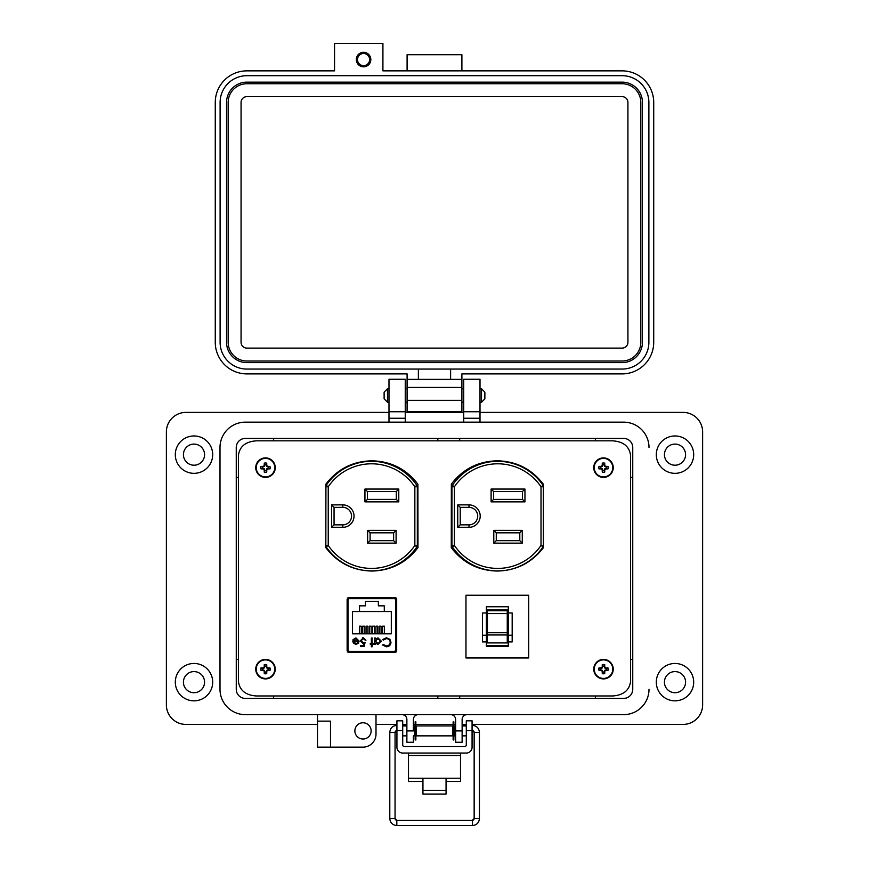 <?xml version="1.0" encoding="UTF-8"?>
<svg xmlns="http://www.w3.org/2000/svg" width="869" height="869" viewBox="0 0 869 869"><rect width="100%" height="100%" fill="white"/><g stroke="black" fill="none" stroke-linecap="round" stroke-linejoin="round"><path stroke-width="1.3" d="M497.34 571.042C516.392 570.585 531.752 562.786 543.407 547.655L543.331 484.196C531.741 469.064 516.414 461.276 497.34 460.809C478.222 461.243 462.895 469.01 451.348 484.109L451.272 547.655C462.884 562.83 478.243 570.618 497.34 571.042C516.392 570.585 531.752 562.786 543.407 547.655L543.331 484.196C531.741 469.064 516.414 461.276 497.34 460.809C478.222 461.243 462.895 469.01 451.348 484.109L451.272 547.655M256.192 695.971L612.808 695.971C623.638 695.102 629.569 690.138 630.601 681.09L630.601 455.714C629.569 446.655 623.638 441.691 612.808 440.833L256.192 440.833C245.362 441.691 239.431 446.655 238.399 455.714L238.399 681.09C239.431 690.138 245.362 695.102 256.192 695.971L612.808 695.971M347.73 597.937L347.73 652.043M384.913 598.578L396.047 598.578L396.047 652.065L396.058 597.915M371.91 571.042C390.963 570.585 406.323 562.786 417.978 547.655L417.902 484.196C406.312 469.064 390.974 461.276 371.91 460.809C352.792 461.243 337.465 469.01 325.918 484.109L325.832 547.655C337.454 562.83 352.814 570.618 371.91 571.042C390.963 570.585 406.323 562.786 417.978 547.655L417.902 484.196C406.312 469.064 390.974 461.276 371.91 460.809C352.792 461.243 337.465 469.01 325.918 484.109L325.832 547.655M358.908 598.578L347.741 598.578L347.741 652.043M499.262 461.341A2.477 2.477 0 0 0 500.229 460.885M416.903 485.38A54.79 54.79 0 0 0 326.179 485.38L328.232 486.77A52.314 52.314 0 0 1 414.85 486.77L416.903 485.38A2.477 2.477 0 0 1 417.326 486.77L414.85 486.77L414.85 545.439L417.326 545.439L417.326 486.77M543.407 546.08A2.477 2.477 0 0 1 543.071 546.829A54.79 54.79 0 0 1 452.347 546.829A2.477 2.477 0 0 1 451.923 545.439L451.923 486.77A2.477 2.477 0 0 1 452.347 485.38A54.79 54.79 0 0 1 543.071 485.38A54.79 54.79 0 0 0 500.718 461.396L505.497 461.396M489.117 461.396L494.7 461.396A54.79 54.79 0 0 0 452.347 485.38L454.4 486.77A52.314 52.314 0 0 1 541.018 486.77L543.071 485.38A2.477 2.477 0 0 1 543.331 485.88M342.81 524.854L334.054 524.854L331.578 527.331L331.578 504.878L334.054 507.355L342.81 507.355A8.755 8.755 0 0 1 351.554 516.099A8.755 8.755 0 0 1 342.81 524.854L342.81 527.331L331.578 527.331M334.054 524.854L334.054 507.355M367.62 530.351L396.101 530.351L396.101 543.147L393.624 540.67L370.096 540.67L367.62 543.147L367.62 530.351L370.096 532.827L393.624 532.827L393.624 540.67M396.101 530.351L393.624 532.827M370.096 540.67L370.096 532.827M398.784 489.062L398.784 501.858L364.937 501.858L367.413 499.382L367.413 491.539L364.937 489.062L398.784 489.062L396.307 491.539L396.307 499.382L367.413 499.382M398.784 501.858L396.307 499.382M367.413 491.539L396.307 491.539M325.918 486.77L328.232 486.77L328.232 545.439L326.179 546.829A54.79 54.79 0 0 0 416.903 546.829A54.79 54.79 0 0 1 326.179 546.829A2.477 2.477 0 0 1 325.842 546.08M492.147 570.803L494.7 570.803M368.532 461.396L363.687 461.396M325.842 545.439L328.232 545.439A52.314 52.314 0 0 0 414.85 545.439L416.903 546.829A2.477 2.477 0 0 0 417.326 545.439M502.488 570.803L500.718 570.803M496.264 532.827L496.264 540.67L519.792 540.67L519.792 532.827L496.264 532.827L493.788 530.351L522.269 530.351L522.269 543.147L493.788 543.147L496.264 540.67M468.978 527.331L468.978 524.854A8.755 8.755 0 0 0 477.722 516.099A8.755 8.755 0 0 0 468.978 507.355L460.222 507.355L460.222 524.854L468.978 524.854A8.755 8.755 0 0 0 477.722 516.099A8.755 8.755 0 0 0 468.978 507.355L468.978 504.878A11.232 11.232 0 0 1 480.199 516.099A11.232 11.232 0 0 1 468.978 527.331L457.746 527.331L457.746 504.878L460.222 507.355M522.475 499.382L522.475 491.539L493.581 491.539L493.581 499.382L522.475 499.382L524.952 501.858L491.104 501.858L491.104 489.062L524.952 489.062L522.475 491.539M519.792 532.827L522.269 530.351M519.792 540.67L522.269 543.147M460.222 524.854L457.746 527.331M493.581 499.382L491.104 501.858M493.581 491.539L491.104 489.062M395.438 652.239L396.677 650.903L396.677 599.078L395.438 597.742L348.371 597.742L347.133 599.078L347.133 650.903L348.371 652.239L395.438 652.239M630.601 681.09L630.601 455.714M612.808 440.833L256.192 440.833M238.399 455.714L238.399 681.09M349.642 651.326L394.178 651.326A1.629 1.629 0 0 0 395.797 649.697L395.797 600.283A1.629 1.629 0 0 0 394.178 598.654L349.642 598.654A1.629 1.629 0 0 0 348.013 600.283L348.013 649.697A1.629 1.629 0 0 0 349.642 651.326L355.497 651.326L355.497 652.239M353.401 643.136L352.716 640.953L358.343 640.953L356.051 638.639L353.737 639.964L353.053 639.606L355.953 637.868L359.114 641.105L358.397 643.201L355.932 644.374L353.401 643.136M372.128 643.494L373.236 643.494L373.236 644.266L372.128 644.266L372.128 646.797L371.356 646.797L371.356 644.266L370.259 644.266L370.259 643.494L371.356 643.494L371.356 637.976L372.128 637.976L372.128 643.494M386.347 637.759L389.899 639.258L390.985 642.332C390.713 645.113 389.171 646.612 386.357 646.797L382.61 645.004L383.283 644.483L386.401 645.917C388.715 645.754 389.985 644.537 390.214 642.267C389.975 639.975 388.682 638.769 386.357 638.639L383.283 640.073L382.61 639.562L386.347 637.759M352.499 611.537L359.527 611.537L359.527 605.845L365.469 605.845L365.469 601.305L378.352 601.305L378.352 605.845L384.294 605.845L384.294 611.537L391.311 611.537L391.311 633.838L352.499 633.838L352.499 611.537M381.285 641.137L377.982 644.374L375.441 643.103L375.441 644.266L374.669 644.266L374.669 637.976L375.441 637.976L375.441 639.063L378.004 637.868L381.285 641.137L378.004 637.868M361.102 640.822L363.177 642.723L365.067 642.278L364.187 646.579L360.657 646.579L360.657 645.7L363.59 645.7L364.046 643.429L363.036 643.603L360.331 640.79L363.329 637.759L365.958 640.181L363.285 638.639L361.102 640.822L363.285 638.639L365.186 640.181M394.178 651.326L388.324 651.326L388.324 652.239M359.114 641.105L358.397 643.201M353.053 639.606L355.953 637.868M358.343 640.953L355.497 638.693M383.283 640.073L386.357 638.639C388.682 638.769 389.975 639.975 390.214 642.267M383.283 644.483L384.055 645.211M390.985 642.332C390.713 645.113 389.171 646.612 386.357 646.797M375.441 643.103L377.982 644.374M365.067 642.278L363.177 642.723M362.384 637.879L363.329 637.759M395.797 649.697L396.047 637.998M396.047 611.982L395.797 600.283M355.899 643.603L357.517 643.017L355.899 643.603L353.498 641.724L355.899 643.603M384.294 611.537L359.527 611.537M359.44 633.838L359.44 626.169L361.265 626.169L361.265 633.838M366.045 633.838L366.045 626.169L367.869 626.169L367.869 633.838M382.556 633.838L382.556 626.169L384.38 626.169L384.38 633.838M375.951 633.838L375.951 626.169L377.776 626.169L377.776 633.838M372.649 633.838L372.649 626.169L374.474 626.169L374.474 633.838M379.253 633.838L379.253 626.169L381.078 626.169L381.078 633.838M369.347 633.838L369.347 626.169L371.172 626.169L371.172 633.838M362.742 633.838L362.742 626.169L364.567 626.169L364.567 633.838M384.913 598.654L384.913 597.742M361.298 597.742L361.276 598.654L349.642 598.654M394.178 598.654L382.545 598.654L382.523 597.742M358.908 598.654L358.908 597.742M375.441 641.105L377.972 638.639L380.513 641.126L377.972 643.603L375.441 641.105L377.972 638.639M353.498 641.724L358.267 641.724L357.517 643.017M507.257 633.903L507.257 634.967L487.422 634.967L487.422 632.741L507.257 632.741L507.257 633.903M486.401 606.768L486.401 646.34L508.278 646.34L508.278 606.768L486.401 606.768M508.278 635.228L512.178 635.228L512.178 641.93L508.278 641.93M486.401 612.971L482.501 612.971L482.501 641.93L486.401 641.93M528.71 657.963L465.969 657.963L465.969 595.222L528.71 595.222L528.71 657.963M487.422 609.951L487.422 613.59L507.257 613.59L507.257 609.951L487.422 609.951L507.257 609.951M507.257 613.59L507.257 632.741M487.422 634.967L487.422 642.908L507.257 642.908L507.257 634.967M487.422 613.59L487.422 632.741M508.278 645.58L486.401 645.58M512.178 635.228L512.178 612.971L508.278 612.971M482.501 635.228L486.401 635.228M446.058 781.47L460.505 781.47L460.505 753.054M408.495 753.054L408.495 781.47L422.942 781.47M460.505 778.222L446.058 778.222L446.058 794.049L422.942 794.049L422.942 778.222L408.495 778.222M402.705 730.579L396.927 730.579L396.927 720.825L402.705 720.825L402.705 744.896A1.651 1.651 0 0 0 404.357 746.547L464.643 746.547A1.651 1.651 0 0 0 466.295 744.896L466.295 720.825L472.073 720.825L472.073 730.579L466.295 730.579M396.927 730.579L396.927 747.275A5.779 5.779 0 0 0 402.705 753.054L466.295 753.054A5.779 5.779 0 0 0 472.073 747.275L472.073 730.579M648.296 441.571A25.353 25.353 0 0 1 649.002 447.492L649.002 447.502A25.353 25.353 0 0 0 623.649 422.149L245.351 422.149A25.353 25.353 0 0 0 219.998 447.502L219.998 689.302A25.353 25.353 0 0 0 245.351 714.644L623.649 714.644A25.353 25.353 0 0 0 649.002 689.302A25.353 25.353 0 0 1 623.66 714.644L467.001 714.644A4.877 4.877 0 0 0 462.123 719.532L462.123 730.905L455.628 730.905L455.628 719.521A4.877 4.877 0 0 0 450.75 714.644L418.25 714.644A4.877 4.877 0 0 0 413.372 719.521L413.372 730.905L406.877 730.905L406.877 719.521A4.877 4.877 0 0 0 401.999 714.644L376.005 714.644L376.005 734.153A13.002 13.002 0 0 1 363.003 747.144L330.502 747.144L330.502 721.14L317.5 721.14L317.5 747.144L330.502 747.144M632.751 447.502A9.103 9.103 0 0 0 623.649 438.4L245.351 438.411A9.103 9.103 0 0 0 236.249 447.502L236.259 689.302L236.249 447.502A9.103 9.103 0 0 1 245.351 438.4L623.649 438.4A9.103 9.103 0 0 1 632.751 447.502L632.751 689.302A9.103 9.103 0 0 1 623.649 698.404L245.351 698.404A9.103 9.103 0 0 1 236.249 689.302A9.092 9.092 0 0 0 245.351 698.394L623.649 698.394A9.092 9.092 0 0 0 632.741 689.302L632.741 447.502A9.092 9.092 0 0 0 623.649 438.411L245.351 438.4A9.092 9.092 0 0 0 236.259 447.502L236.249 568.847M387.476 402.217L384.12 398.86L384.12 392.147L387.476 388.78L387.476 402.217L388.986 402.217M480.003 402.217L481.513 402.217L481.513 388.78L480.003 388.78M481.513 402.217L484.869 398.86L484.869 392.147L481.513 388.78M416.327 725.952L416.327 735.858L452.673 735.858L452.673 725.952L416.327 725.952M455.628 735.858L454.324 735.858L454.324 725.952L455.628 725.952M413.372 725.952L414.676 725.952L414.676 735.858L413.372 735.858M472.073 734.631L472.073 727.168M396.927 727.168L396.927 734.631M415.86 721.835L415.86 739.964L415.143 739.964L415.143 721.835L415.86 721.835M453.857 721.835L453.857 739.964L453.14 739.964L453.14 721.835L453.857 721.835M183.435 682.154A10.558 10.558 0 0 0 194.004 692.712A10.558 10.558 0 0 0 204.563 682.154A10.558 10.558 0 0 0 194.004 671.585A10.558 10.558 0 0 0 183.435 682.154M183.435 454.65A10.558 10.558 0 0 0 194.004 465.208A10.558 10.558 0 0 0 204.563 454.65A10.558 10.558 0 0 0 194.004 444.092A10.558 10.558 0 0 0 183.435 454.65M664.437 682.154A10.558 10.558 0 0 0 674.996 692.712A10.558 10.558 0 0 0 685.565 682.154A10.558 10.558 0 0 0 674.996 671.585A10.558 10.558 0 0 0 664.437 682.154M664.437 454.65A10.558 10.558 0 0 0 674.996 465.208A10.558 10.558 0 0 0 685.565 454.65A10.558 10.558 0 0 0 674.996 444.092A10.558 10.558 0 0 0 664.437 454.65M693.69 682.154A18.683 18.683 0 0 1 674.996 700.838A18.683 18.683 0 0 1 656.312 682.154A18.683 18.683 0 0 1 674.996 663.46A18.683 18.683 0 0 1 693.69 682.154M693.69 454.65A18.683 18.683 0 0 1 674.996 473.333A18.683 18.683 0 0 1 656.312 454.65A18.683 18.683 0 0 1 674.996 435.966A18.683 18.683 0 0 1 693.69 454.65M354.878 730.894A8.125 8.125 0 0 0 363.003 739.019A8.125 8.125 0 0 0 371.128 730.894A8.125 8.125 0 0 0 363.003 722.769A8.125 8.125 0 0 0 354.878 730.894M245.362 714.644A25.353 25.353 0 0 1 219.998 689.302L219.998 447.513A25.353 25.353 0 0 1 220.704 441.571M212.688 454.65A18.683 18.683 0 0 1 194.004 473.333A18.683 18.683 0 0 1 175.31 454.65A18.683 18.683 0 0 1 194.004 435.966A18.683 18.683 0 0 1 212.688 454.65M212.688 682.154A18.683 18.683 0 0 1 194.004 700.838A18.683 18.683 0 0 1 175.31 682.154A18.683 18.683 0 0 1 194.004 663.46A18.683 18.683 0 0 1 212.688 682.154M413.372 736.271L413.372 742.278L406.877 742.278L406.877 730.905M480.003 412.406L683.11 412.406A19.498 19.498 0 0 1 702.619 431.904L702.619 704.9A19.498 19.498 0 0 1 683.121 724.398L472.073 724.398M376.005 724.398L396.927 724.398M402.705 724.398L406.877 724.398M413.372 724.398L415.143 724.398M415.86 724.398L453.14 724.398M453.857 724.398L455.628 724.398M462.123 724.398L466.295 724.398M317.5 714.644L317.5 721.14L330.502 721.14M317.5 724.398L185.879 724.398A19.498 19.498 0 0 1 166.381 704.9L166.381 431.904A19.498 19.498 0 0 1 185.868 412.406L388.986 412.406M405.247 412.406L463.731 412.406M623.649 422.149L480.003 422.149L480.003 379.253L463.731 379.253L463.731 422.149L405.247 422.149L405.247 418.25L388.986 418.25L388.986 422.149L245.351 422.149M623.66 714.644L467.001 714.644M405.247 411.754L388.986 411.754L405.247 411.754L388.986 411.754L388.986 379.253L405.247 379.253L405.247 418.25M388.986 411.754L388.986 418.25M462.123 730.905L462.123 742.278L455.628 742.278L455.628 730.905M480.003 411.754L463.731 411.754M459.701 695.971L459.701 698.394M595.374 698.394L595.374 695.971M630.601 659.397L632.741 659.397M632.741 477.396L630.601 477.396M595.374 440.833L595.374 438.411M459.701 438.411L459.701 440.833M437.824 440.833L437.824 438.411M273.626 438.411L273.626 440.833M238.399 477.396L236.259 477.396M236.259 659.397L238.399 659.397M273.626 695.971L273.626 698.394M437.824 698.394L437.824 695.971M396.503 730.677A1.76 1.76 180 0 0 395.058 732.415L389.79 732.415L389.79 818.522L395.058 818.522A1.76 1.76 180 0 0 396.818 820.282L472.399 820.282A1.76 1.76 180 0 0 474.148 818.522L472.399 820.282L472.399 825.55C476.668 825.126 479.004 822.791 479.427 818.522L474.148 818.522L474.148 732.415A1.76 1.76 180 0 0 472.497 730.655M389.79 818.522C390.203 822.791 392.549 825.126 396.818 825.55L472.399 825.55M406.442 725.952L406.486 725.376L402.705 725.376M396.927 725.376L396.818 725.376C392.549 725.8 390.203 728.146 389.79 732.415M472.399 727.494L472.073 725.376M466.295 725.376L462.732 725.376L462.775 725.952M462.732 725.376L462.123 725.485L462.732 725.376M363.568 66.826A7.256 7.256 0 0 0 370.824 59.57A7.256 7.256 0 0 0 363.568 52.314A7.256 7.256 0 0 0 356.312 59.57A7.256 7.256 0 0 0 363.568 66.826M461.895 70.856L461.895 54.736L407.094 54.736L407.094 70.856M461.895 411.624L407.094 411.624L407.094 373.898L246.861 373.898A31.599 31.599 0 0 1 215.262 342.31L215.262 102.444A31.599 31.599 0 0 1 246.861 70.856L334.554 70.856L334.554 43.45L382.914 43.45L382.914 70.856L622.128 70.856A31.599 31.599 0 0 1 653.716 102.444L653.716 342.31A31.599 31.599 0 0 1 622.128 373.898L461.895 373.898L461.895 411.624L407.094 411.624M461.895 379.384L407.094 379.384M418.369 379.384L418.369 369.064L246.861 369.064A26.754 26.754 0 0 1 220.107 342.31L220.107 102.444A26.754 26.754 0 0 1 246.861 75.69L622.128 75.69A26.754 26.754 0 0 1 648.882 102.444L648.882 342.31A26.754 26.754 0 0 1 622.128 369.064L450.609 369.064L450.609 379.384M418.369 369.064L450.609 369.064M642.43 342.31A20.313 20.313 0 0 1 622.128 362.612L246.861 362.612A20.313 20.313 0 0 1 226.548 342.31L226.548 102.444A20.313 20.313 0 0 1 246.861 82.142L622.128 82.142A20.313 20.313 0 0 1 642.43 102.444L642.43 342.31M228.167 342.31L228.167 102.444A18.694 18.694 0 0 1 246.861 83.75L622.128 83.75A18.694 18.694 0 0 1 640.822 102.444L640.822 342.31A18.694 18.694 0 0 1 622.128 361.004L246.861 361.004A18.694 18.694 0 0 1 228.167 342.31M241.061 342.31L241.061 102.444A5.801 5.801 0 0 1 246.861 96.644L622.128 96.644A5.801 5.801 0 0 1 627.929 102.444L627.929 342.31A5.801 5.801 0 0 1 622.128 348.111L246.861 348.111A5.801 5.801 0 0 1 241.061 342.31M363.568 53.498A6.072 6.072 0 0 1 369.64 59.57A6.072 6.072 0 0 1 363.568 65.642A6.072 6.072 0 0 1 357.496 59.57A6.072 6.072 0 0 1 363.568 53.498M266.218 672.161L266.685 670.336L268.51 669.869A3.096 3.096 0 0 0 268.51 668.424L266.685 667.957L266.218 666.132A3.096 3.096 0 0 0 264.773 666.132L264.306 667.957L262.481 668.424A3.096 3.096 0 0 0 262.481 669.869L264.306 670.336L264.773 672.161A3.096 3.096 0 0 0 266.218 672.161L266.729 673.649A14.143 1.227 -90 0 0 266.772 671.585A14.11 1.227 -67.5 0 0 267.12 670.77A14.11 1.227 -22.5 0 0 267.934 670.423A14.143 1.227 0 0 0 269.998 670.379A4.66 4.66 0 0 0 269.998 667.913A14.143 1.227 180 0 0 267.934 667.87A14.11 1.227 -157.5 0 0 267.12 667.533A14.11 1.227 -112.5 0 0 266.772 666.719A14.143 1.227 -90 0 0 266.729 664.655A4.66 4.66 0 0 0 264.263 664.655A14.143 1.227 90 0 0 264.219 666.719A14.11 1.227 112.5 0 0 263.872 667.533A14.11 1.227 157.5 0 0 263.068 667.87A14.143 1.227 180 0 0 260.993 667.913A4.66 4.66 0 0 0 260.993 670.379A14.143 1.227 0 0 0 263.068 670.423A14.11 1.227 22.5 0 0 263.872 670.77A14.11 1.227 67.5 0 0 264.219 671.585A14.143 1.227 90 0 0 264.263 673.649A4.66 4.66 0 0 0 266.729 673.649M268.51 668.424L269.998 667.913M275.245 669.152A9.755 9.755 0 0 0 265.501 659.397A9.755 9.755 0 0 0 255.747 669.152A9.755 9.755 0 0 0 265.501 678.906A9.755 9.755 0 0 0 275.245 669.152M265.501 678.417A9.266 9.266 0 0 0 274.767 669.152A9.266 9.266 0 0 0 265.501 659.886A9.266 9.266 0 0 0 256.225 669.152A9.266 9.266 0 0 0 265.501 678.417M266.218 666.132L266.729 664.655M264.773 666.132L264.263 664.655M266.218 666.827L266.772 666.719M267.815 668.424L267.934 667.87M268.51 669.869L269.998 670.379M267.815 669.869L267.934 670.423M266.218 671.476L266.772 671.585M264.773 672.161L264.263 673.649M264.773 671.476L264.219 671.585M263.177 669.869L263.068 670.423M262.481 669.869L260.993 670.379M262.481 668.424L260.993 667.913M263.177 668.424L263.068 667.87M264.773 666.827L264.219 666.719M266.218 470.661L266.685 468.836L268.51 468.369A3.096 3.096 0 0 0 268.51 466.935L266.685 466.457L266.218 464.633A3.096 3.096 0 0 0 264.773 464.633L264.306 466.457L262.481 466.935A3.096 3.096 0 0 0 262.481 468.369L264.306 468.836L264.773 470.661A3.096 3.096 0 0 0 266.218 470.661L266.729 472.149A14.143 1.227 -90 0 0 266.772 470.086A14.11 1.227 -67.5 0 0 267.12 469.271A14.11 1.227 -22.5 0 0 267.934 468.923A14.143 1.227 0 0 0 269.998 468.88A4.66 4.66 0 0 0 269.998 466.414A14.143 1.227 180 0 0 267.934 466.371A14.11 1.227 -157.5 0 0 267.12 466.034A14.11 1.227 -112.5 0 0 266.772 465.219A14.143 1.227 -90 0 0 266.729 463.155A4.66 4.66 0 0 0 264.263 463.155A14.143 1.227 90 0 0 264.219 465.219A14.11 1.227 112.5 0 0 263.872 466.034A14.11 1.227 157.5 0 0 263.068 466.371A14.143 1.227 180 0 0 260.993 466.414A4.66 4.66 0 0 0 260.993 468.88A14.143 1.227 0 0 0 263.068 468.923A14.11 1.227 22.5 0 0 263.872 469.271A14.11 1.227 67.5 0 0 264.219 470.086A14.143 1.227 90 0 0 264.263 472.149A4.66 4.66 0 0 0 266.729 472.149M268.51 466.935L269.998 466.414M275.245 467.652A9.755 9.755 0 0 0 265.501 457.898A9.755 9.755 0 0 0 255.747 467.652A9.755 9.755 0 0 0 265.501 477.407A9.755 9.755 0 0 0 275.245 467.652M265.501 476.918A9.266 9.266 0 0 0 274.767 467.652A9.266 9.266 0 0 0 265.501 458.387A9.266 9.266 0 0 0 256.225 467.652A9.266 9.266 0 0 0 265.501 476.918M266.218 464.633L266.729 463.155M264.773 464.633L264.263 463.155M266.218 465.328L266.772 465.219M267.815 466.935L267.934 466.371M268.51 468.369L269.998 468.88M267.815 468.369L267.934 468.923M266.218 469.977L266.772 470.086M264.773 470.661L264.263 472.149M264.773 469.977L264.219 470.086M263.177 468.369L263.068 468.923M262.481 468.369L260.993 468.88M262.481 466.935L260.993 466.414M263.177 466.935L263.068 466.371M264.773 465.328L264.219 465.219M604.216 470.661L604.683 468.836L606.508 468.369A3.096 3.096 0 0 0 606.508 466.935L604.683 466.457L604.216 464.633A3.096 3.096 0 0 0 602.771 464.633L602.304 466.457L600.479 466.935A3.096 3.096 0 0 0 600.479 468.369L602.304 468.836L602.771 470.661A3.096 3.096 0 0 0 604.216 470.661L604.726 472.149A14.143 1.227 -90 0 0 604.77 470.086A14.11 1.227 -67.5 0 0 605.117 469.271A14.11 1.227 -22.5 0 0 605.932 468.923A14.143 1.227 0 0 0 607.996 468.88A4.66 4.66 0 0 0 607.996 466.414A14.143 1.227 180 0 0 605.932 466.371A14.11 1.227 -157.5 0 0 605.117 466.034A14.11 1.227 -112.5 0 0 604.77 465.219A14.143 1.227 -90 0 0 604.726 463.155A4.66 4.66 0 0 0 602.26 463.155A14.143 1.227 90 0 0 602.217 465.219A14.11 1.227 112.5 0 0 601.869 466.034A14.11 1.227 157.5 0 0 601.066 466.371A14.143 1.227 180 0 0 598.991 466.414A4.66 4.66 0 0 0 598.991 468.88A14.143 1.227 0 0 0 601.066 468.923A14.11 1.227 22.5 0 0 601.869 469.271A14.11 1.227 67.5 0 0 602.217 470.086A14.143 1.227 90 0 0 602.26 472.149A4.66 4.66 0 0 0 604.726 472.149M606.508 466.935L607.996 466.414M613.242 467.652A9.755 9.755 0 0 0 603.499 457.898A9.755 9.755 0 0 0 593.744 467.652A9.755 9.755 0 0 0 603.499 477.407A9.755 9.755 0 0 0 613.242 467.652M603.499 476.918A9.266 9.266 0 0 0 612.764 467.652A9.266 9.266 0 0 0 603.499 458.387A9.266 9.266 0 0 0 594.222 467.652A9.266 9.266 0 0 0 603.499 476.918M604.216 464.633L604.726 463.155M602.771 464.633L602.26 463.155M604.216 465.328L604.77 465.219M605.812 466.935L605.932 466.371M606.508 468.369L607.996 468.88M605.812 468.369L605.932 468.923M604.216 469.977L604.77 470.086M602.771 470.661L602.26 472.149M602.771 469.977L602.217 470.086M601.174 468.369L601.066 468.923M600.479 468.369L598.991 468.88M600.479 466.935L598.991 466.414M601.174 466.935L601.066 466.371M602.771 465.328L602.217 465.219M604.216 672.161L604.683 670.336L606.508 669.869A3.096 3.096 0 0 0 606.508 668.424L604.683 667.957L604.216 666.132A3.096 3.096 0 0 0 602.771 666.132L602.304 667.957L600.479 668.424A3.096 3.096 0 0 0 600.479 669.869L602.304 670.336L602.771 672.161A3.096 3.096 0 0 0 604.216 672.161L604.726 673.649A14.143 1.227 -90 0 0 604.77 671.585A14.11 1.227 -67.5 0 0 605.117 670.77A14.11 1.227 -22.5 0 0 605.932 670.423A14.143 1.227 0 0 0 607.996 670.379A4.66 4.66 0 0 0 607.996 667.913A14.143 1.227 180 0 0 605.932 667.87A14.11 1.227 -157.5 0 0 605.117 667.533A14.11 1.227 -112.5 0 0 604.77 666.719A14.143 1.227 -90 0 0 604.726 664.655A4.66 4.66 0 0 0 602.26 664.655A14.143 1.227 90 0 0 602.217 666.719A14.11 1.227 112.5 0 0 601.869 667.533A14.11 1.227 157.5 0 0 601.066 667.87A14.143 1.227 180 0 0 598.991 667.913A4.66 4.66 0 0 0 598.991 670.379A14.143 1.227 0 0 0 601.066 670.423A14.11 1.227 22.5 0 0 601.869 670.77A14.11 1.227 67.5 0 0 602.217 671.585A14.143 1.227 90 0 0 602.26 673.649A4.66 4.66 0 0 0 604.726 673.649M606.508 668.424L607.996 667.913M613.242 669.152A9.755 9.755 0 0 0 603.499 659.397A9.755 9.755 0 0 0 593.744 669.152A9.755 9.755 0 0 0 603.499 678.906A9.755 9.755 0 0 0 613.242 669.152M603.499 678.417A9.266 9.266 0 0 0 612.764 669.152A9.266 9.266 0 0 0 603.499 659.886A9.266 9.266 0 0 0 594.222 669.152A9.266 9.266 0 0 0 603.499 678.417M604.216 666.132L604.726 664.655M602.771 666.132L602.26 664.655M604.216 666.827L604.77 666.719M605.812 668.424L605.932 667.87M606.508 669.869L607.996 670.379M605.812 669.869L605.932 670.423M604.216 671.476L604.77 671.585M602.771 672.161L602.26 673.649M602.771 671.476L602.217 671.585M601.174 669.869L601.066 670.423M600.479 669.869L598.991 670.379M600.479 668.424L598.991 667.913M601.174 668.424L601.066 667.87M602.771 666.827L602.217 666.719M452.347 485.38A54.79 54.79 0 0 1 543.071 485.38M331.578 504.878L342.81 504.878A11.232 11.232 0 0 1 354.031 516.099A11.232 11.232 0 0 1 342.81 527.331M396.101 543.147L367.62 543.147M364.937 501.858L364.937 489.062M342.81 504.878L342.81 507.355M543.407 545.439L541.018 545.439L543.071 546.829A54.79 54.79 0 0 1 452.347 546.829L454.4 545.439L454.4 486.77L451.923 486.77M451.923 545.439L454.4 545.439A52.314 52.314 0 0 0 541.018 545.439L541.018 486.77L543.331 486.77M457.746 504.878L468.978 504.878M493.788 543.147L493.788 530.351M524.952 489.062L524.952 501.858M487.422 613.481L507.257 613.481M487.422 610.722L507.257 610.722M422.942 778.222L446.058 778.222M460.505 755.487L408.495 755.487M422.942 790.377L446.058 790.377M480.003 418.25L463.731 418.25M392.419 732.361L395.058 732.415L395.058 818.522L396.818 820.282L396.818 825.55M396.818 727.288L396.818 725.376M479.427 818.522L479.427 732.415L474.148 732.415L476.788 732.361M461.895 400.337L407.094 400.337M461.895 387.444L407.094 387.444M265.501 659.397A9.755 9.755 0 0 0 255.747 669.152A9.755 9.755 0 0 0 265.501 678.906M265.501 457.898A9.755 9.755 0 0 0 255.747 467.652A9.755 9.755 0 0 0 265.501 477.407M603.499 457.898A9.755 9.755 0 0 0 593.744 467.652A9.755 9.755 0 0 0 603.499 477.407M603.499 659.397A9.755 9.755 0 0 0 593.744 669.152A9.755 9.755 0 0 0 603.499 678.906M387.476 388.78L388.986 388.78M405.247 388.78L407.094 388.78M461.895 388.78L463.731 388.78M405.247 402.217L407.094 402.217M461.895 402.217L463.731 402.217M462.123 725.952L466.295 725.952M402.705 725.952L406.877 725.952M462.123 735.858L466.295 735.858M402.705 735.858L406.877 735.858M472.399 725.376C476.668 725.8 479.004 728.146 479.427 732.415M395.058 732.415L396.818 730.655M472.399 730.655L474.148 732.415"/></g></svg>
